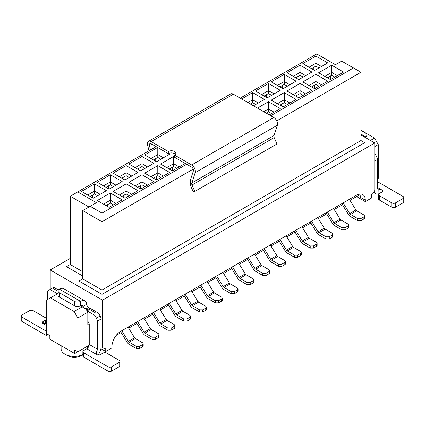 <?xml version="1.0" encoding="UTF-8"?>
<svg xmlns="http://www.w3.org/2000/svg" width="425" height="425" viewBox="0 0 425 425"><rect width="100%" height="100%" fill="white"/><g stroke="black" fill="none" stroke-linecap="round" stroke-linejoin="round"><path stroke-width="0.64" d="M82.716 278.896L102.011 290.036L360.958 140.532L364.692 142.688L102.011 294.35L78.981 281.053L82.716 278.896L82.716 210.614L96.411 202.704L77.733 191.925L70.263 196.238L88.942 207.018M77.733 191.925L156.166 146.641L151.22 143.788A2.64 1.525 -120 0 0 149.898 143.655A2.64 1.525 -120 0 0 149.441 145.573L150.482 149.924M240.199 98.127L316.763 53.922L335.437 64.706L341.663 61.11L353.488 67.936L270.704 115.738M70.263 196.238L70.263 264.52L82.716 271.708M175.403 154.371A4.404 2.539 -0 0 0 168.497 153.547A4.404 2.539 0 0 0 168.305 153.648L168.305 151.497A4.404 2.539 180 0 1 173.102 150.944A4.404 2.539 180 0 1 175.817 153.292A4.404 2.539 180 0 1 174.532 155.088L191.648 164.969A5.281 3.049 60 0 1 195.202 172.651L191.781 183.026A2.64 1.525 -120 0 0 192.01 185.018L194.799 191.431L193.205 191.744L190.411 185.332L190.4 180.014L193.391 170.951A2.64 1.525 -120 0 0 191.617 167.11L186.665 164.252L102.011 213.127L90.185 206.3M186.665 164.252L174.532 157.245L174.532 155.088M174.532 157.027L173.597 156.49L160.523 164.034L172.348 170.866L185.236 163.423M168.305 153.648L157.595 147.47L144.712 154.907L156.538 161.739L169.612 154.19L168.497 153.547M157.595 147.47L156.166 146.641M140.728 189.12L153.802 181.576L141.971 174.744L128.903 182.293L140.728 189.12L140.728 185.528M124.918 179.993L137.992 172.444L126.161 165.617L113.093 173.166L124.918 179.993M124.918 198.252L137.992 190.703L126.161 183.876L113.093 191.42L124.918 198.252L124.918 194.655M109.108 189.12L122.177 181.576L110.351 174.744L97.282 182.293L109.108 189.12M109.108 207.379L122.177 199.83L110.351 193.003L97.282 200.552L109.108 207.379L109.108 203.782M93.298 198.252L106.367 190.703L94.541 183.876L81.467 191.42L93.298 198.252M156.538 179.993L169.612 172.444L157.787 165.617L144.712 173.166L156.538 179.993L156.538 176.402M140.728 170.866L153.802 163.317L141.971 156.49L128.903 164.034L140.728 170.866M241.634 98.951L252.652 92.592L264.477 99.418L253.459 105.782M257.444 108.083L268.462 101.718L280.288 108.55L269.269 114.909M311.908 72.037L298.839 79.581L287.008 72.755L300.082 65.206L311.908 72.037M327.717 81.164L314.649 88.708L302.823 81.882L315.892 74.332L327.717 81.164M327.717 62.905L314.649 70.454L302.823 63.628L315.892 56.079L327.717 62.905M343.533 72.037L330.459 79.581L318.633 72.755L331.702 65.206L343.533 72.037M311.908 90.291L298.839 97.84L287.008 91.008L300.082 83.465L311.908 90.291M296.098 81.164L283.029 88.708L271.198 81.882L284.272 74.332L296.098 81.164M280.288 90.291L267.213 97.84L255.388 91.008L268.462 83.465L280.288 90.291M296.098 99.418L283.029 106.967L271.198 100.141L284.272 92.592L296.098 99.418M70.263 264.52L66.528 266.677L82.716 276.022M82.716 210.614L102.011 221.754L102.011 213.127M276.749 120.87L360.958 72.25L353.488 67.936M102.011 294.35L102.011 221.754L193.221 169.092M166.749 167.631L173.597 163.678L173.597 156.49M169.24 169.07L173.597 166.552L173.597 163.678L179.196 166.913M150.939 158.504L157.787 154.551L157.787 147.576M153.425 159.938L157.787 157.425L157.787 154.551L163.386 157.781M148.973 150.795L147.629 145.185A5.281 3.049 60 0 1 148.548 141.35A5.281 3.049 60 0 1 151.188 141.61L168.305 151.497M135.129 185.884L141.971 181.932L141.971 174.744M137.615 187.324L141.971 184.811L141.971 181.932L147.576 185.167M119.313 176.758L126.161 172.805L126.161 165.617M121.805 178.197L126.161 175.679L126.161 172.805L131.766 176.04M119.313 195.017L126.161 191.064L126.161 183.876M121.805 196.451L126.161 193.938L126.161 191.064L131.766 194.294M103.503 185.884L110.351 181.932L110.351 174.744M105.995 187.324L110.351 184.811L110.351 181.932L115.956 185.167M103.503 204.143L110.351 200.191L110.351 193.003M105.995 205.583L110.351 203.065L110.351 200.191L115.956 203.426M87.693 195.017L94.541 191.064L94.541 183.876M90.185 196.451L94.541 193.938L94.541 191.064L100.146 194.294M150.939 176.758L157.787 172.805L157.787 165.617M153.425 178.197L157.787 175.679L157.787 172.805L163.386 176.04M135.129 167.631L141.971 163.678L141.971 156.49M137.615 169.07L141.971 166.552L141.971 163.678L147.576 166.913M148.548 141.35L230.711 93.909A5.281 3.049 60 0 1 233.352 94.175L273.812 117.534A5.281 3.049 60 0 1 277.371 125.216L273.944 135.591A2.64 1.525 -120 0 0 274.173 137.583L276.967 143.99L194.799 191.431M247.855 102.547L252.652 99.779L252.652 92.592M250.346 103.982L252.652 102.653L252.652 99.779L258.251 103.015M263.665 111.674L268.462 108.906L268.462 101.718M266.156 113.114L268.462 111.78L268.462 108.906L274.061 112.142M293.234 76.346L300.082 72.393L300.082 65.206M295.726 77.786L300.082 75.267L300.082 72.393L305.687 75.629M309.044 85.478L315.892 81.52L315.892 74.332M311.536 86.912L315.892 84.4L315.892 81.52L321.497 84.756M309.044 67.219L315.892 63.267L315.892 56.079M311.536 68.659L315.892 66.141L315.892 63.267L321.497 66.502M324.854 76.346L331.702 72.393L331.702 65.206M327.346 77.786L331.702 75.267L331.702 72.393L337.307 75.629M293.234 94.605L300.082 90.652L300.082 83.465M295.726 96.039L300.082 93.527L300.082 90.652L305.687 93.888M277.424 85.478L284.272 81.52L284.272 74.332M279.916 86.912L284.272 84.4L284.272 81.52L289.871 84.756M261.614 94.605L268.462 90.652L268.462 83.465M264.106 96.039L268.462 93.527L268.462 90.652L274.061 93.888M277.424 103.732L284.272 99.779L284.272 92.592M279.916 105.172L284.272 102.653L284.272 99.779L289.871 103.015M356.602 196.6L365.319 201.631L365.319 200.191A12.325 7.113 -60 0 0 362.764 194.549A12.325 7.113 -60 0 0 356.602 195.16L120.684 331.367A12.325 7.113 120 0 0 111.972 346.46L111.972 347.9L105.745 351.491L105.745 347.9L104.375 348.686L101.076 346.784L102.51 347.608L102.51 300.172L374.781 142.975L360.958 135.001M70.263 258.411L50.219 269.981L50.219 289.388M102.51 300.172L50.219 269.981M360.958 140.532L360.958 72.25M173.597 166.552L176.71 168.348M157.787 157.425L160.894 159.221M141.971 184.811L145.084 186.607M126.161 175.679L129.274 177.48M126.161 193.938L129.274 195.734M110.351 184.811L113.464 186.607M110.351 203.065L113.464 204.861M94.541 193.938L97.654 195.734M157.787 175.679L160.894 177.48M141.971 166.552L145.084 168.348M252.652 102.653L255.76 104.449M268.462 111.78L271.575 113.581M300.082 75.267L303.195 77.068M315.892 84.4L319.005 86.195M315.892 66.141L319.005 67.936M331.702 75.267L334.815 77.068M300.082 93.527L303.195 95.322M284.272 84.4L287.385 86.195M268.462 93.527L271.575 95.322M284.272 102.653L287.385 104.449M374.781 142.975L374.781 190.416L372.911 193.651L371.54 194.443L371.54 198.034L365.319 201.631M104.375 348.686L102.51 347.608M377.453 178.808L378.266 178.341L378.266 144.558L374.781 146.572M105.745 351.491L100.916 348.702M89.17 323.685L87.821 324.466L87.821 312.248L77.86 317.996L77.86 351.778L89.17 345.249L74.747 353.573L49.847 339.203L49.847 335.607L46.734 333.811L46.734 300.029L58.082 293.478M365.319 200.191L360.336 197.317A12.325 7.113 120 0 0 359.975 194.65A12.325 7.113 120 0 0 359.747 194.023M77.86 351.778L74.747 349.982L74.747 353.573M170.669 169.894L170.669 168.242M172.348 170.866L172.348 167.269M155.731 158.61L155.731 161.272M139.049 188.153L139.049 186.495M124.111 176.869L124.111 179.525M123.239 197.28L123.239 195.627M108.301 185.996L108.301 188.652M107.424 206.407L107.424 204.754M92.485 195.123L92.485 197.784M154.859 179.021L154.859 177.368M139.921 167.737L139.921 170.398M250.596 103.838L250.596 104.13M267.213 113.725L267.213 112.503M298.026 76.457L298.026 79.114M312.965 87.741L312.965 86.089M314.649 88.708L314.649 85.117M313.836 67.325L313.836 69.987M328.78 78.609L328.78 76.957M330.459 79.581L330.459 75.99M297.155 96.868L297.155 95.216M298.839 97.84L298.839 94.244M282.216 85.584L282.216 88.241M266.406 94.711L266.406 97.373M281.345 105.995L281.345 104.343M283.029 106.967L283.029 103.371M360.958 130.257L374.531 138.088L378.266 144.558M374.531 138.088L370.419 140.462M377.453 182.001A2.64 1.525 180 0 1 378.702 182.405L402.974 196.419A2.64 1.525 180 0 1 403.75 197.498A2.64 1.525 180 0 1 402.974 198.576L395.505 202.89A2.64 1.525 180 0 1 391.77 202.89L379.323 195.702A2.64 1.525 180 0 1 378.547 194.623A2.64 1.525 180 0 1 379.323 193.545L381.815 192.105A2.64 1.525 0 0 0 382.585 191.027A2.64 1.525 0 0 0 381.815 189.948L378.08 188.976A3.522 2.035 -60 0 1 377.453 187.436L377.453 159.455A4.404 2.539 -120 0 0 376.545 156.384L374.781 153.542M359.975 194.65L350.046 200.382M342.497 204.744L334.236 209.514M326.687 213.871L318.421 218.641M310.877 222.998L302.611 227.768M295.067 232.124L286.801 236.895M279.257 241.257L270.991 246.027M263.442 250.383L255.181 255.154M247.632 259.51L239.371 264.281M231.822 268.637L223.561 273.413M216.012 277.769L207.745 282.54M200.202 286.896L191.935 291.667M184.392 296.023L176.125 300.794M168.582 305.15L160.315 309.926M152.766 314.282L144.505 319.053M136.956 323.409L128.695 328.18M121.146 332.536L116.195 335.394M77.86 317.996L74.125 311.53L50.469 297.872M61.104 345.7L61.104 348.797A13.207 7.623 -0 0 0 64.972 354.184L64.972 354.184A13.207 7.623 0 0 0 82.875 354.599M83.13 307.169L80.537 305.671L83.13 307.169L82.949 306.436A3.522 2.035 120 0 0 82.296 305.495A3.522 2.035 120 0 0 80.537 305.671A4.404 2.539 0 0 1 74.311 305.671L74.311 301.357A4.404 2.539 -0 0 0 80.537 301.357A8.803 5.084 -60 0 1 84.936 300.921A8.803 5.084 -60 0 1 86.732 304.252L86.87 305.012A2.64 1.525 -120 0 0 88.628 307.466L98.589 313.214L100.167 315.95A4.404 2.539 60 0 1 101.076 319.016L101.076 346.997A8.803 5.084 120 0 1 98.016 354.955M88.628 307.466L85.951 309.012L87.821 312.248M82.875 351.672L82.875 355.985A2.64 1.525 -0 0 0 83.651 357.064L83.651 352.75A2.64 1.525 0 0 1 82.875 351.672A2.64 1.525 0 0 1 83.651 350.593L86.758 348.797A3.522 2.035 120 0 0 89.25 344.484L89.25 324.36A2.64 1.525 -120 0 0 87.821 321.433M87.008 310.845L94.855 315.371L96.433 318.107A4.404 2.539 60 0 1 97.341 321.172L97.341 349.153A3.522 2.035 -60 0 1 96.719 351.417L95.965 353.409L96.719 354.546A2.64 1.525 0 0 0 100.454 354.546L102.946 353.111A2.64 1.525 0 0 1 106.68 353.111L119.127 360.294A2.64 1.525 -0 0 1 119.903 361.372A2.64 1.525 -0 0 1 119.127 362.451L119.127 366.764A2.64 1.525 0 0 0 119.903 365.686L119.903 361.372M57.502 293.808L50.033 289.499L52.525 288.06L58.018 291.231M47.547 299.561L47.547 292.427A4.404 2.539 60 0 1 48.455 290.408L50.033 289.499M85.951 309.012L82.216 306.855L74.125 311.53M374.043 191.691A8.803 5.084 120 0 0 375.546 193.619A8.803 5.084 120 0 0 378.08 193.933L378.967 193.8M378.186 189.045L378.08 193.933M364.868 137.254A8.803 5.084 -60 0 1 365.627 136.76A4.404 2.539 0 0 0 366.918 134.964A4.404 2.539 0 0 0 365.627 133.168L360.958 130.47M82.216 306.855L80.341 305.777M67.463 355.624L64.972 354.184L67.463 355.624A9.685 5.589 180 0 0 81.159 355.624L82.875 354.636M86.934 310.717A3.007 2.454 120 0 0 88.113 310.346A3.007 2.454 120 0 0 89.25 309.262L90.36 308.465L96.098 311.78L94.855 312.497L94.855 315.371M89.25 309.262L94.855 312.497M58.06 293.489A2.768 2.258 120 0 1 58.082 291.954M52.525 288.06L53.768 287.342L58.384 290.009M46.734 331.388A2.64 1.525 180 0 1 46.298 331.187L22.026 317.172A2.64 1.525 180 0 1 21.25 316.094A2.64 1.525 180 0 1 22.026 315.015L29.495 310.702A2.64 1.525 180 0 1 33.23 310.702L45.677 317.889A2.64 1.525 180 0 1 46.453 318.968A2.64 1.525 180 0 1 45.677 320.046L43.185 321.481A2.64 1.525 -0 0 0 42.415 322.559A2.64 1.525 -0 0 0 43.185 323.638L46.734 322.973M84.936 300.921L63.771 288.703A8.803 5.084 120 0 0 59.373 289.138A4.404 2.539 0 0 0 58.082 290.934A4.404 2.539 0 0 0 59.373 292.735L74.311 301.357M86.626 310.181L89.978 308.247L90.318 308.444M143.852 317.99L150.376 328.652L151.215 329.513L158.344 333.63L159.014 334.565L158.344 335.5L158.344 337.657A2.29 1.323 0 0 0 159.014 336.722L159.014 334.565M158.344 337.657L155.359 339.378L152.118 339.378L144.989 335.261A4.404 2.539 60 0 1 142.885 333.104L136.308 322.347M137.631 321.582L144.149 332.244A1.758 1.015 -120 0 0 144.989 333.11L152.118 337.222L155.359 337.222L158.344 335.5M185.061 294.201L191.579 304.858A1.758 1.015 -120 0 0 192.424 305.724L199.553 309.841L202.789 309.841L205.78 308.114L206.449 307.179L205.78 306.244L198.645 302.127L197.806 301.267L191.287 290.604M205.78 308.114L205.78 310.271L202.789 311.998L199.553 311.998L192.424 307.881A4.404 2.539 60 0 1 190.32 305.718L183.738 294.961M128.042 327.117L134.56 337.779L135.405 338.64L142.534 342.757L143.204 343.692L142.534 344.627L142.534 346.784A2.29 1.323 0 0 0 143.204 345.849L143.204 343.692M121.821 330.714L128.339 341.371A1.758 1.015 -120 0 0 129.179 342.237L136.308 346.354L139.549 346.354L142.534 344.627M142.534 346.784L139.549 348.511L136.308 348.511L129.179 344.393A4.404 2.539 60 0 1 127.075 342.231L120.498 331.479M159.667 308.863L166.186 319.52L167.025 320.386L174.154 324.503L174.824 325.438L174.154 326.373L174.154 328.525A2.29 1.323 0 0 0 174.824 327.595L174.824 325.438M174.154 328.525L171.169 330.252L167.933 330.252L160.799 326.134A4.404 2.539 60 0 1 158.695 323.978L152.118 313.22M153.441 312.455L159.959 323.117A1.758 1.015 -120 0 0 160.799 323.978L167.933 328.095L171.169 328.095L174.154 326.373M317.772 217.579L324.291 228.241L325.13 229.102L332.265 233.219L332.934 234.154L332.265 235.089L332.265 237.246A2.29 1.323 0 0 0 332.934 236.311L332.934 234.154M332.265 237.246L329.274 238.967L326.039 238.967L318.909 234.855A4.404 2.539 60 0 1 316.806 232.693L310.229 221.935M311.546 221.17L318.065 231.832A1.758 1.015 -120 0 0 318.909 232.698L326.039 236.815L329.274 236.815L332.265 235.089M264.116 248.556L270.635 259.218A1.758 1.015 -120 0 0 271.474 260.079L278.609 264.196L281.844 264.196L284.83 262.475L284.83 264.632L281.844 266.353L278.609 266.353L271.474 262.236A4.404 2.539 60 0 1 269.376 260.079L262.793 249.321M270.342 244.965L276.861 255.622L277.7 256.488L284.83 260.605L285.499 261.54L284.83 262.475M295.736 230.302L302.255 240.959A1.758 1.015 -120 0 0 303.099 241.825L310.229 245.942L313.464 245.942L316.455 244.216L316.455 246.373L313.464 248.099L310.229 248.099L303.099 243.982A4.404 2.539 60 0 1 300.996 241.825L294.413 231.062M301.962 226.706L308.481 237.368L309.32 238.228L316.455 242.346L317.124 243.281L316.455 244.216M207.097 281.478L213.616 292.134L214.455 293L221.59 297.118L222.259 298.053L221.59 298.987L221.59 301.144A2.29 1.323 0 0 0 222.259 300.209L222.259 298.053M221.59 301.144L218.599 302.866L215.363 302.866L208.234 298.748A4.404 2.539 60 0 1 206.13 296.592L199.553 285.834M200.871 285.069L207.389 295.731A1.758 1.015 -120 0 0 208.234 296.592L215.363 300.709L218.599 300.709L221.59 298.987M216.686 275.942L223.205 286.604A1.758 1.015 -120 0 0 224.044 287.465L231.173 291.582L234.409 291.582L237.4 289.855L237.4 292.012L234.409 293.739L231.173 293.739L224.044 289.622A4.404 2.539 60 0 1 221.94 287.465L215.363 276.707M222.907 272.351L229.426 283.007L230.27 283.873L237.4 287.991L238.069 288.926L237.4 289.855M232.496 266.815L239.015 277.472A1.758 1.015 -120 0 0 239.854 278.338L246.983 282.455L250.224 282.455L253.21 280.728L253.879 279.793L253.21 278.858L246.08 274.741L245.236 273.881L238.717 263.218M253.21 280.728L253.21 282.885L250.224 284.612L246.983 284.612L239.854 280.495A4.404 2.539 60 0 1 237.75 278.338L231.173 267.575M343.172 202.916L349.69 213.578A1.758 1.015 -120 0 0 350.529 214.439L357.659 218.556L360.899 218.556L363.885 216.83L363.885 218.987L360.899 220.713L357.659 220.713L350.529 216.596A4.404 2.539 60 0 1 348.426 214.439L341.849 203.681M349.392 199.32L355.911 209.982L356.756 210.848L363.885 214.965L364.554 215.895L363.885 216.83M254.532 254.092L261.051 264.754L261.89 265.614L269.02 269.732L269.689 270.667L269.02 271.602L269.02 273.758A2.29 1.323 0 0 0 269.689 272.823L269.689 270.667M269.02 273.758L266.034 275.485L262.793 275.485L255.664 271.368A4.404 2.539 60 0 1 253.56 269.206L246.983 258.448M248.306 257.683L254.825 268.345A1.758 1.015 -120 0 0 255.664 269.211L262.793 273.328L266.034 273.328L269.02 271.602M279.926 239.429L286.445 250.091A1.758 1.015 -120 0 0 287.284 250.952L294.419 255.069L297.654 255.069L300.64 253.343L300.64 255.499L297.654 257.226L294.419 257.226L287.284 253.109A4.404 2.539 60 0 1 285.186 250.952L278.603 240.194M286.152 235.833L292.671 246.495L293.51 247.361L300.64 251.478L301.314 252.413L300.64 253.343M327.362 212.043L333.88 222.705A1.758 1.015 -120 0 0 334.719 223.566L341.849 227.683L345.084 227.683L348.075 225.962L348.744 225.027L348.075 224.092L340.946 219.975L340.101 219.109L333.582 208.452M348.075 225.962L348.075 228.113L345.084 229.84L341.849 229.84L334.719 225.723A4.404 2.539 60 0 1 332.616 223.566L326.039 212.808M169.251 303.328L175.769 313.985A1.758 1.015 -120 0 0 176.609 314.851L183.743 318.968L186.979 318.968L189.964 317.241L190.639 316.306L189.964 315.371L182.835 311.259L181.996 310.393L175.477 299.731M189.964 317.241L189.964 319.398L186.979 321.125L183.743 321.125L176.609 317.007A4.404 2.539 60 0 1 174.51 314.851L167.928 304.087M403.75 197.498L403.75 201.811A2.64 1.525 180 0 1 402.974 202.89L395.505 207.198A2.64 1.525 180 0 1 391.77 207.198L379.323 200.01A2.64 1.525 180 0 1 378.547 198.932L378.547 194.623M83.651 357.064L107.923 371.078A2.64 1.525 -0 0 0 111.658 371.078L119.127 366.764M83.651 352.75L107.923 366.764A2.64 1.525 0 0 0 111.658 366.764L119.127 362.451M58.082 290.934L58.082 295.248A4.404 2.539 0 0 0 59.373 297.043L74.311 305.671M46.298 331.187L46.298 335.5A2.64 1.525 0 0 0 49.837 335.601M46.298 335.5L22.026 321.481A2.64 1.525 180 0 1 21.25 320.408L21.25 316.094M46.453 318.968L46.453 323.282A2.64 1.525 180 0 1 46.453 323.319M205.78 310.271A2.29 1.323 0 0 0 206.449 309.336L206.449 307.179M284.83 264.632A2.29 1.323 0 0 0 285.499 263.697L285.499 261.54M316.455 246.373A2.29 1.323 0 0 0 317.124 245.438L317.124 243.281M237.4 292.012A2.29 1.323 0 0 0 238.069 291.077L238.069 288.926M253.21 282.885A2.29 1.323 0 0 0 253.879 281.95L253.879 279.793M363.885 218.987A2.29 1.323 0 0 0 364.554 218.052L364.554 215.895M300.64 255.499A2.29 1.323 0 0 0 301.314 254.564L301.314 252.413M348.075 228.113A2.29 1.323 0 0 0 348.744 227.184L348.744 225.027M189.964 319.398A2.29 1.323 0 0 0 190.639 318.463L190.639 316.306M149.441 145.573L151.879 144.165M192.01 185.018L274.173 137.583M191.781 183.026L273.944 135.591M195.202 172.651L277.371 125.216M191.648 164.969L273.812 117.534M151.188 141.61L233.352 94.175M97.341 349.153L89.25 344.484M376.545 156.384L374.781 157.404M377.453 159.455L374.781 161.001M377.453 187.436L381.815 189.948M365.627 137.695L365.627 136.76L360.958 134.066M86.758 348.797L96.719 354.546L96.719 351.417M97.341 321.172L101.076 319.016M96.433 318.107L100.167 315.95M86.732 304.252L82.949 306.436M46.734 325.688L43.185 323.638L43.185 321.481M59.373 289.138L80.537 301.357L80.537 305.671M152.118 339.378L152.118 337.222M144.149 332.244L150.376 328.652M199.553 311.998L199.553 309.841M191.579 304.858L197.806 301.267M128.339 341.371L134.56 337.779M136.308 348.511L136.308 346.354M167.933 330.252L167.933 328.095M159.959 323.117L166.186 319.52M326.039 238.967L326.039 236.815M318.065 231.832L324.291 228.241M278.609 266.353L278.609 264.196M270.635 259.218L276.861 255.622M310.229 248.099L310.229 245.942M302.255 240.959L308.481 237.368M215.363 302.866L215.363 300.709M207.389 295.731L213.616 292.134M231.173 293.739L231.173 291.582M223.205 286.604L229.426 283.007M246.983 284.612L246.983 282.455M239.015 277.472L245.236 273.881M357.659 220.713L357.659 218.556M349.69 213.578L355.911 209.982M262.793 275.485L262.793 273.328M254.825 268.345L261.051 264.754M294.419 257.226L294.419 255.069M286.445 250.091L292.671 246.495M341.849 229.84L341.849 227.683M333.88 222.705L340.101 219.109M183.743 321.125L183.743 318.968M175.769 313.985L181.996 310.393M144.989 333.11L151.215 329.513M155.359 339.378L155.359 337.222M202.789 311.998L202.789 309.841M192.424 305.724L198.645 302.127M129.179 342.237L135.405 338.64M139.549 348.511L139.549 346.354M160.799 323.978L167.025 320.386M171.169 330.252L171.169 328.095M318.909 232.698L325.13 229.102M329.274 238.967L329.274 236.815M281.844 266.353L281.844 264.196M271.474 260.079L277.7 256.488M313.464 248.099L313.464 245.942M303.099 241.825L309.32 238.228M208.234 296.592L214.455 293M218.599 302.866L218.599 300.709M234.409 293.739L234.409 291.582M224.044 287.465L230.27 283.873M250.224 284.612L250.224 282.455M239.854 278.338L246.08 274.741M360.899 220.713L360.899 218.556M350.529 214.439L356.756 210.848M255.664 269.211L261.89 265.614M266.034 275.485L266.034 273.328M297.654 257.226L297.654 255.069M287.284 250.952L293.51 247.361M345.084 229.84L345.084 227.683M334.719 223.566L340.946 219.975M186.979 321.125L186.979 318.968M176.609 314.851L182.835 311.259M379.323 200.01L379.323 195.702M391.77 202.89L391.77 207.198M395.505 202.89L395.505 207.198M402.974 198.576L402.974 202.89M111.658 371.078L111.658 366.764M107.923 366.764L107.923 371.078M59.373 297.043L59.373 292.735M45.677 323.839L45.677 320.046M22.026 317.172L22.026 321.481M87.518 348.224L87.518 346.205M375.546 193.619L373.58 192.488M89.51 309.411L88.055 310.25M366.918 134.964L366.918 138.438"/></g></svg>
